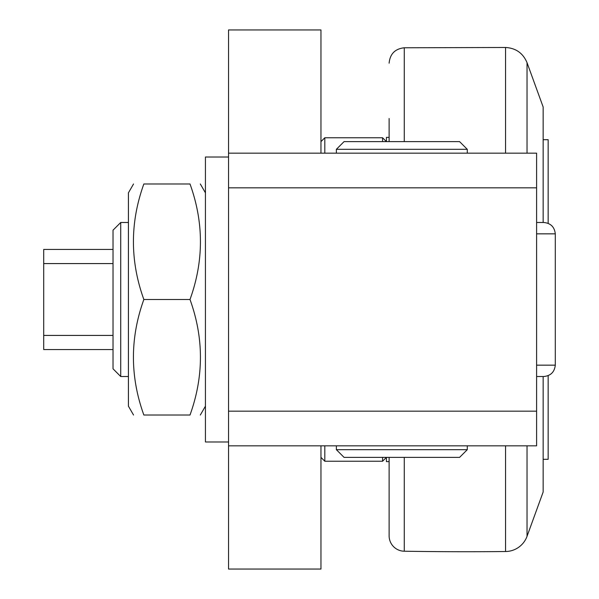 <?xml version="1.0" encoding="UTF-8"?>
<svg xmlns="http://www.w3.org/2000/svg" width="599" height="599" viewBox="0 0 599 599"><rect width="100%" height="100%" fill="white"/><g stroke="black" fill="none" stroke-linecap="round" stroke-linejoin="round"><path stroke-width="0.9" d="M536.599 376.516L543.742 376.516C550.668 375.858 554.517 372.069 555.295 365.158L536.599 365.158M536.599 233.842L555.295 233.842C554.517 226.931 550.668 223.142 543.742 222.484L536.599 222.484M467.287 149.323L459.583 141.619L344.066 141.619L336.361 149.323L467.287 149.323L467.287 153.172M344.066 457.381L459.583 457.381L467.287 449.677L336.361 449.677L344.066 457.381M543.143 139.694L548.152 139.694L548.152 223.36M548.152 375.64L548.152 459.306L543.143 459.306L548.152 459.306M389.118 137.388L386.422 137.388L386.422 141.619L382.574 137.77L382.574 141.619M386.422 457.381L382.574 461.23L386.422 457.381L386.422 461.612L389.118 461.612M543.143 376.516L543.143 492.034L527.03 536.322A23.106 23.106 0 0 1 505.556 551.522A3850.716 3850.716 0 0 1 404.273 551.222A15.402 15.402 0 0 1 389.118 535.82L389.118 457.381M527.03 153.172L527.03 62.678L543.143 106.966L543.143 222.484M389.118 118.52L389.118 141.619M228.541 157.02L205.435 157.02L205.435 441.98L228.541 441.98M133.54 415.025L128.426 406.167L128.426 192.833L133.54 183.975M143.857 415.025C129.953 415.025 129.953 415.025 143.857 415.025C129.953 415.025 129.953 415.025 143.857 415.025L190.003 415.025C203.907 376.516 203.907 338.008 190.003 299.5C203.907 260.992 203.907 222.484 190.003 183.975C203.907 183.975 203.907 183.975 190.003 183.975C203.907 183.975 203.907 183.975 190.003 183.975L143.857 183.975C129.953 222.484 129.953 260.992 143.857 299.5C129.953 338.008 129.953 376.516 143.857 415.025M143.857 183.975C129.953 183.975 129.953 183.975 143.857 183.975C129.953 183.975 129.953 183.975 143.857 183.975M190.003 415.025C203.907 415.025 203.907 415.025 190.003 415.025C203.907 415.025 203.907 415.025 190.003 415.025M143.857 299.5L190.003 299.5M527.03 445.828L527.03 536.322A23.106 23.106 0 0 1 505.556 551.522L505.556 445.828M404.273 457.381L404.273 551.222A15.402 15.402 0 0 1 389.118 535.82M382.574 457.381L382.574 461.23L324.808 461.23L324.808 445.828M382.574 137.77L324.808 137.77L324.808 153.172M324.808 461.23L320.959 457.381M228.541 187.831L536.599 187.831L536.599 411.169L228.541 411.169L228.541 29.95L320.959 29.95L320.959 153.172M228.541 411.169L228.541 569.05L320.959 569.05L320.959 445.828M536.599 187.831L536.599 153.172L228.541 153.172M228.541 445.828L536.599 445.828L536.599 411.169M120.721 222.484L113.024 230.188L113.024 368.812L120.721 376.516L120.721 222.484L128.426 222.484M113.024 335.418L43.705 335.418L43.705 349.561L113.024 349.561M113.024 249.439L43.705 249.439L43.705 263.582L113.024 263.582M43.705 335.418L43.705 263.582M404.273 141.619L404.273 47.778L505.556 47.478C515.866 48.092 523.024 53.161 527.03 62.678C523.024 53.161 515.866 48.092 505.556 47.478L505.556 153.172M555.295 233.842L555.295 365.158M336.361 149.323L336.361 153.172M336.361 445.828L336.361 449.677M467.287 445.828L467.287 449.677M404.273 47.778C395.048 48.804 389.994 53.932 389.118 63.18C389.994 53.932 395.048 48.804 404.273 47.778M205.435 192.833L200.321 183.975M205.435 406.167L200.321 415.025M320.959 141.619L324.808 137.77M128.426 376.516L120.721 376.516"/></g></svg>
